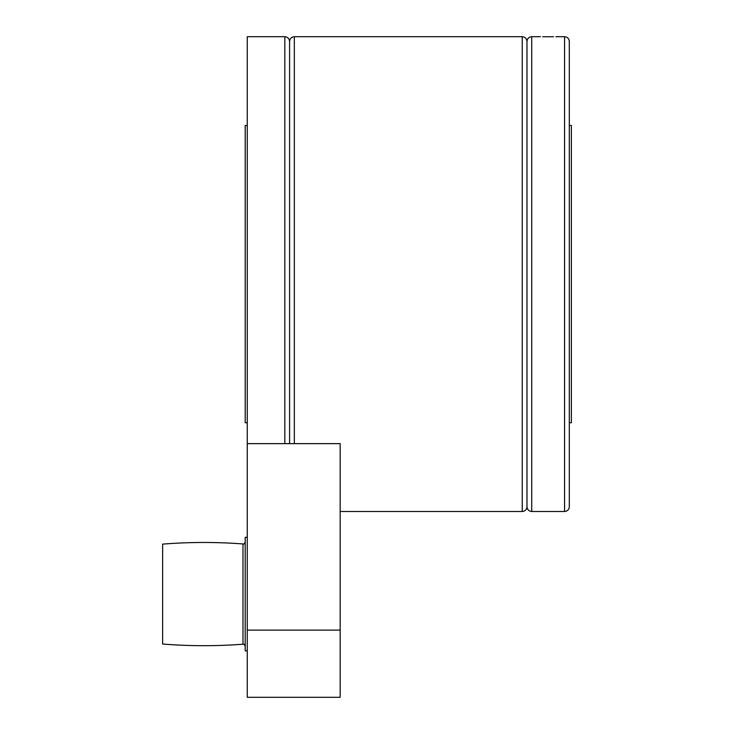 <?xml version="1.0" encoding="UTF-8"?>
<svg xmlns="http://www.w3.org/2000/svg" width="734" height="734" viewBox="0 0 734 734"><rect width="100%" height="100%" fill="white"/><g stroke="black" fill="none" stroke-linecap="round" stroke-linejoin="round"><path stroke-width="1.1" d="M242.982 644.213L242.982 543.949C216.191 541.921 189.409 541.976 162.627 544.123L162.627 644.039C189.409 646.186 216.191 646.241 242.982 644.213L243.137 644.204C243.642 643.681 244.33 644.369 245.202 646.269M247.266 537.316L245.202 537.316L245.202 650.856L247.266 650.856M247.266 443.639L284.838 443.639L284.838 36.7L247.266 36.7L247.266 697.3L340.163 697.3L340.163 630.111L247.266 630.111M247.266 422.738L245.202 422.738L245.202 125.468L247.266 125.468M284.838 36.7C287.719 36.984 289.306 38.563 289.591 41.453L289.591 443.639M340.163 630.111L340.163 443.639L294.334 443.639L294.334 36.7L522.241 36.7C525.122 36.984 526.709 38.563 526.984 41.453L526.984 506.763C527.269 509.644 528.856 511.222 531.737 511.506L564.556 511.506C567.446 511.222 569.024 509.644 569.309 506.763L569.309 41.453C569.024 38.563 567.446 36.984 564.556 36.7L564.556 511.506M553.62 36.764L542.674 36.764M294.334 443.639L284.838 443.639M569.309 464.906L569.309 420.472M569.309 86.273L569.309 83.3M569.309 125.468L571.373 125.468L571.373 422.738L569.309 422.738M522.241 36.7L522.241 511.506C525.122 511.222 526.709 509.644 526.984 506.763M526.984 41.453C527.269 38.563 528.856 36.984 531.737 36.7L531.737 511.506M242.982 543.949L243.137 543.958C243.642 544.481 244.33 543.793 245.202 541.894M294.334 36.7C291.453 36.984 289.866 38.563 289.591 41.453M531.737 36.7L540.408 36.7M555.886 36.7L564.556 36.7M340.163 511.506L522.241 511.506"/></g></svg>
